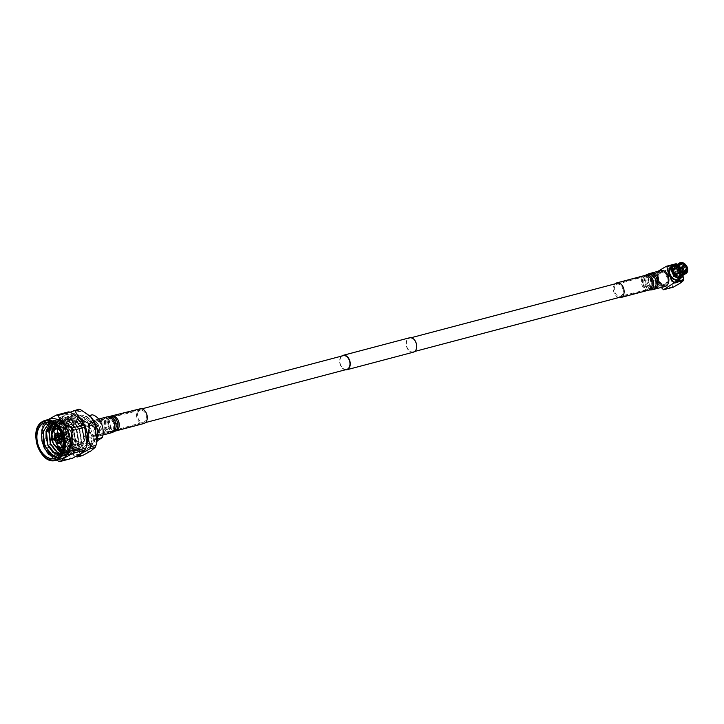 <?xml version="1.0" encoding="UTF-8"?>
<svg xmlns="http://www.w3.org/2000/svg" width="724" height="724" viewBox="0 0 724 724"><rect width="100%" height="100%" fill="white"/><g stroke="black" fill="none" stroke-linecap="round" stroke-linejoin="round"><path stroke-width="0.54" stroke-dasharray="3.62 2.71" d="M346.76 369.412A7.095 4.878 75.2 0 1 340.461 364.543A7.095 4.878 75.2 0 1 342.144 356.127A7.095 4.878 75.2 0 1 343.14 355.692M90.545 422.599A7.095 4.878 75.2 0 1 91.541 422.155A7.095 4.878 75.2 0 1 97.84 427.015A7.095 4.878 75.2 0 1 96.156 435.432A7.095 4.878 75.2 0 1 95.17 435.875A7.095 4.878 75.2 0 1 88.871 431.015A7.095 4.878 75.2 0 1 90.545 422.599M413.313 352.19A7.448 5.113 75.2 0 1 406.707 347.086A7.448 5.113 75.2 0 1 408.463 338.262A7.448 5.113 75.2 0 1 409.503 337.791M660.197 272.106A7.095 4.878 75.2 0 1 661.193 271.663A7.095 4.878 75.2 0 1 667.492 276.532A7.095 4.878 75.2 0 1 665.809 284.948A7.095 4.878 75.2 0 1 664.813 285.383A7.095 4.878 75.2 0 1 658.523 280.523A7.095 4.878 75.2 0 1 660.197 272.106M408.608 338.57A7.095 4.878 75.2 0 1 409.594 338.135A7.095 4.878 75.2 0 1 415.893 342.995A7.095 4.878 75.2 0 1 414.209 351.412A7.095 4.878 75.2 0 1 413.223 351.855A7.095 4.878 75.2 0 1 406.924 346.986A7.095 4.878 75.2 0 1 408.608 338.57M345.267 369.801A7.448 5.113 75.2 0 1 340.009 363.855A7.448 5.113 75.2 0 1 341.637 356.081M82.645 442.074A10.136 6.969 -104.8 0 0 85.043 430.047A10.136 6.969 -104.8 0 0 76.047 423.106A10.136 6.969 -104.8 0 0 74.635 423.73A10.136 6.969 -104.8 0 0 72.228 435.757A10.136 6.969 -104.8 0 0 81.224 442.699A10.136 6.969 -104.8 0 0 82.645 442.074M58.599 436.219A1.348 0.932 75.2 0 1 58.318 436.328A1.348 0.932 -104.8 0 0 57.721 433.694A1.348 0.932 75.2 0 1 58.599 436.219M66.834 431.323A1.348 0.932 -104.8 0 0 67.911 433.767A1.348 0.932 -104.8 0 0 66.834 431.323M56.599 437.522A1.348 0.932 75.2 0 1 55.866 437.522A1.348 0.932 -104.8 0 0 56.925 435.92A1.348 0.932 -104.8 0 0 55.721 434.988A1.348 0.932 75.2 0 1 56.599 437.522M64.843 432.617A1.348 0.932 -104.8 0 0 65.911 435.061A1.348 0.932 -104.8 0 0 64.843 432.617M56.762 440.816A1.348 0.932 75.2 0 1 56.472 440.916A1.348 0.932 -104.8 0 0 55.884 438.282A1.348 0.932 75.2 0 1 56.762 440.816M55.567 440.373A1.348 0.932 75.2 0 1 55.884 438.282A1.348 0.932 -104.8 0 0 55.567 440.373M64.997 435.911A1.348 0.932 -104.8 0 0 66.065 438.355A1.348 0.932 -104.8 0 0 64.997 435.911M58.915 442.817A1.348 0.932 75.2 0 1 58.626 442.916A1.348 0.932 -104.8 0 0 58.038 440.283A1.348 0.932 75.2 0 1 58.915 442.817M67.151 437.911A1.348 0.932 -104.8 0 0 68.219 440.355A1.348 0.932 -104.8 0 0 67.151 437.911M60.916 441.513A1.348 0.932 75.2 0 1 60.626 441.622A1.348 0.932 -104.8 0 0 60.038 438.988A1.348 0.932 75.2 0 1 60.916 441.513M69.151 436.617A1.348 0.932 -104.8 0 0 70.219 439.061A1.348 0.932 -104.8 0 0 69.151 436.617M60.762 438.219A1.348 0.932 75.2 0 1 60.472 438.319A1.348 0.932 -104.8 0 0 59.884 435.694A1.348 0.932 75.2 0 1 60.762 438.219M68.997 433.314A1.348 0.932 -104.8 0 0 70.065 435.767A1.348 0.932 -104.8 0 0 68.997 433.314M56.753 433.097A5.403 3.71 -104.8 0 0 56.092 433.404A5.403 3.71 -104.8 0 0 54.789 439.749A5.403 3.71 -104.8 0 0 59.513 443.55M55.676 437.567A1.348 0.932 -104.8 0 0 56.662 437.314M56.988 440.02A1.348 0.932 -104.8 0 0 55.504 438.418A1.348 0.932 -104.8 0 0 55.332 440.346M54.255 438.319A5.403 3.71 -104.8 0 0 54.753 440.237M57.504 437.124A1.348 0.932 -104.8 0 0 58.173 439.676M55.422 440.364A1.348 0.932 75.2 0 1 54.698 437.948M107.152 431.504A6.082 4.181 75.2 0 1 106.301 431.884A6.082 4.181 75.2 0 1 100.898 427.712A6.082 4.181 75.2 0 1 102.346 420.499A6.082 4.181 75.2 0 1 103.197 420.128A6.082 4.181 75.2 0 1 108.591 424.291A6.082 4.181 75.2 0 1 107.152 431.504M95.758 434.518A6.082 4.181 75.2 0 1 94.907 434.898A6.082 4.181 75.2 0 1 89.514 430.726A6.082 4.181 75.2 0 1 90.953 423.513A6.082 4.181 75.2 0 1 91.803 423.133A6.082 4.181 75.2 0 1 97.197 427.305A6.082 4.181 75.2 0 1 95.758 434.518M55.277 425.169L60.155 418.997L62.861 417.811L70.454 418.78L79.242 428.508L81.568 442.418L76.282 452.319L73.776 453.45L66.68 452.346L58.599 442.427L56.97 428.337L62.961 418.255L65.658 417.069L73.26 418.038L82.047 427.766L84.373 441.685L79.079 451.577L76.572 452.708L69.486 451.604L61.404 441.694L59.775 427.594L65.766 417.513L68.463 416.327L76.065 417.305L84.844 427.024L87.179 440.943L81.884 450.835L79.378 451.966L72.282 450.862L64.201 440.952L62.581 426.852L68.572 416.771L71.269 415.585L78.871 416.562L87.649 426.291L84.717 427.649L87.649 426.291M71.278 416.056A18.625 12.797 -104.8 0 0 66.87 438.147A18.625 12.797 -104.8 0 0 83.396 450.907A18.625 12.797 -104.8 0 0 86.002 449.749A18.625 12.797 -104.8 0 0 90.41 427.667A18.625 12.797 -104.8 0 0 73.884 414.897A18.625 12.797 -104.8 0 0 71.278 416.056M55.513 425.359L60.508 418.897L63.205 417.721L70.807 418.689L79.595 428.418L81.921 442.328L76.626 452.228L74.12 453.36L67.033 452.247L58.943 442.337L57.323 428.237L63.314 418.164L66.011 416.979L73.613 417.947L82.391 427.676L84.717 441.586L79.432 451.486L76.925 452.618L69.83 451.514L61.748 441.595L60.128 427.504L66.11 417.422L68.816 416.237L76.418 417.205L85.197 426.934M57.196 457.468A18.625 12.797 -104.8 0 0 59.658 457.179A18.625 12.797 -104.8 0 0 62.264 456.02L59.757 457.152L52.662 456.048L44.58 446.138L42.951 432.038L48.942 421.956L51.648 420.771L59.241 421.748L68.029 431.468L70.355 445.387L65.07 455.278L62.563 456.41L55.467 455.306L47.386 445.396L45.757 431.296L51.748 421.214L54.445 420.029L62.047 421.006L70.834 430.735L73.16 444.645L67.866 454.536L65.359 455.668L58.273 454.563L50.182 444.654L48.562 430.554L54.553 420.472L57.25 419.287L64.852 420.264L73.631 429.993L75.957 443.903L70.671 453.794L68.165 454.934L61.069 453.821L52.988 443.912L51.368 429.812L57.35 419.73L60.056 418.553L67.658 419.522L76.436 429.251L78.762 443.16L73.477 453.061L70.97 454.192L63.875 453.088L61.911 451.758M58.354 447.912L55.793 443.169L54.11 429.395M50.282 422.581L54.798 419.938L62.4 420.916L71.178 430.635L73.504 444.554L68.219 454.446L65.712 455.577L58.617 454.473L50.535 444.563L48.915 430.463L54.897 420.382L57.603 419.196L65.205 420.173L73.984 429.893L76.31 443.812L71.024 453.704L68.518 454.835L61.422 453.731L53.341 443.821L51.712 429.721L57.703 419.639L60.409 418.454L68.002 419.431L76.789 429.16L79.115 443.07L73.83 452.962L71.323 454.102L64.228 452.989L56.146 443.079L54.499 429.106M43.15 432.943L49.295 421.866L51.992 420.68L59.594 421.649L68.382 431.377L70.708 445.287L65.413 455.188L62.907 456.319L55.82 455.215L47.73 445.305L46.001 438.834M61.486 453.984L63.042 453.26L68.147 441.939A18.625 12.797 -104.8 0 1 67.902 446.029C67.251 450.627 65.486 453.921 62.617 455.93L60.11 457.061L56.001 457.106M68.147 441.939A18.625 12.797 -104.8 0 0 65.051 430.228A18.625 12.797 -104.8 0 0 50.146 421.169A18.625 12.797 -104.8 0 0 47.856 422.128M92.238 414.78L82.961 420.789L75.368 422.798A14.869 10.217 75.2 0 1 79.124 417.775A14.869 10.217 75.2 0 1 81.206 416.852A14.869 10.217 75.2 0 1 84.645 416.789L89.523 415.495M89.441 445.052A14.869 10.217 -104.8 0 0 92.962 427.422A14.869 10.217 -104.8 0 0 79.767 417.223A14.869 10.217 -104.8 0 0 77.694 418.155A14.869 10.217 -104.8 0 0 74.174 435.785A14.869 10.217 -104.8 0 0 87.36 445.975A14.869 10.217 -104.8 0 0 89.441 445.052M97.505 438.889L94.627 439.649A14.869 10.217 75.2 0 1 90.871 444.672A14.869 10.217 75.2 0 1 88.799 445.595A14.869 10.217 75.2 0 1 85.36 445.658L92.953 443.649L97.143 440.934M90.256 446.916A16.924 11.629 -104.8 0 0 94.265 426.834A16.924 11.629 -104.8 0 0 79.242 415.232A16.924 11.629 -104.8 0 0 76.88 416.291A16.924 11.629 -104.8 0 0 72.871 436.364A16.924 11.629 -104.8 0 0 87.894 447.966A16.924 11.629 -104.8 0 0 90.256 446.916M89.704 447.061A16.924 11.629 -104.8 0 0 93.713 426.988A16.924 11.629 -104.8 0 0 78.69 415.386A16.924 11.629 -104.8 0 0 76.319 416.436A16.924 11.629 -104.8 0 0 72.319 436.509A16.924 11.629 -104.8 0 0 87.332 448.111A16.924 11.629 -104.8 0 0 89.704 447.061M97.097 436.21A8.109 5.575 -104.8 0 0 99.659 430.083A8.109 5.575 -104.8 0 0 98.31 424.97A8.109 5.575 -104.8 0 0 91.821 421.033A8.109 5.575 -104.8 0 0 90.69 421.54A8.109 5.575 -104.8 0 0 88.771 431.151A8.109 5.575 -104.8 0 0 95.966 436.717A8.109 5.575 -104.8 0 0 97.097 436.21M96.527 438.219A9.955 6.842 -104.8 0 0 99.677 430.708A9.955 6.842 -104.8 0 0 98.021 424.427A9.955 6.842 -104.8 0 0 88.663 420.21A9.955 6.842 -104.8 0 0 86.699 433.033A9.955 6.842 -104.8 0 0 96.527 438.219M107.948 433.341A8.109 5.575 -104.8 0 0 109.867 423.721A8.109 5.575 -104.8 0 0 102.672 418.164A8.109 5.575 -104.8 0 0 101.541 418.671A8.109 5.575 -104.8 0 0 99.622 428.291A8.109 5.575 -104.8 0 0 106.817 433.848A8.109 5.575 -104.8 0 0 107.948 433.341M97.116 441.034A20.67 14.199 75.2 0 1 91.179 450.446A20.67 14.199 75.2 0 1 70.78 439.676A20.67 14.199 75.2 0 1 74.844 413.051A20.67 14.199 75.2 0 1 90.554 416.553M82.536 455.577A23.639 16.245 75.2 0 1 80.708 455.269L75.604 456.618L65.495 449.704L61.965 443.975L67.06 442.626C74.4 446.084 78.952 450.301 80.708 455.269M67.06 442.626A23.639 16.245 75.2 0 1 66.047 440.301L60.952 441.649L59.115 423.92L59.956 420.798L65.06 419.449C68.192 425.64 68.518 432.59 66.047 440.301M65.06 419.449A23.639 16.245 75.2 0 1 65.866 417.431L60.771 418.78L64.952 415.241L70.255 412.191M78.518 409.232L74.328 412.771L65.866 417.431M87.052 443.694A20.67 14.199 75.2 0 1 81.106 453.106A20.67 14.199 75.2 0 1 65.26 449.45A20.67 14.199 75.2 0 1 58.834 425.124A20.67 14.199 75.2 0 1 64.771 415.712A20.67 14.199 75.2 0 1 80.482 419.214M60.771 418.78A23.639 16.245 -104.8 0 0 59.956 420.798M60.952 441.649A23.639 16.245 -104.8 0 0 61.965 443.975M72.463 458.238A23.639 16.245 75.2 0 1 70.635 457.93L58.49 461.143M56.988 445.287A23.639 16.245 75.2 0 1 55.974 442.961L43.829 446.165A23.639 16.245 -104.8 0 0 44.843 448.491L56.988 445.287C64.327 448.744 68.88 452.962 70.635 457.93M54.988 422.11A23.639 16.245 75.2 0 1 55.793 420.092L43.648 423.305A23.639 16.245 -104.8 0 0 42.834 425.323L54.988 422.11C58.119 428.3 58.454 435.251 55.974 442.961M68.445 411.893L64.264 415.431L55.793 420.092M50.544 418.952A20.67 14.199 -104.8 0 0 47.648 420.237A20.67 14.199 -104.8 0 0 41.711 429.649A20.67 14.199 -104.8 0 0 48.137 453.966A20.67 14.199 -104.8 0 0 61.097 458.916M43.648 423.305L48.11 419.585M43.829 446.165L41.992 428.445L42.834 425.323M56.49 460.129L48.372 454.229L44.843 448.491M57.495 457.287L62.264 456.02M67.902 446.029C67.142 450.31 65.386 453.215 62.626 454.735L59.585 455.487M68.128 441.233L65.35 430.771L58.354 423.341L50.427 422.526M52.562 423.368L54.056 422.816L60.635 423.64L68.246 432.002L70.3 443.966L65.794 452.473L60.961 453.622M53.467 423.875L56.861 422.074L63.441 422.907L71.052 431.26L73.097 443.224L68.599 451.731L66.454 452.699L61.649 452.346M54.391 445.169L53.476 443.197L51.902 432.681M54.753 424.753L57.323 422.354L59.667 421.332L66.246 422.164L73.848 430.518L75.902 442.482L71.405 450.989L69.26 451.966L62.382 450.509M59.712 448.138L56.273 442.454L54.924 430.309L55.305 428.653M56.291 426.065L60.128 421.612L62.472 420.59L69.042 421.422L76.654 429.784L78.708 441.749L74.201 450.247L72.056 451.224L65.993 450.256L63.042 447.957M62.698 447.595L59.078 441.712L57.73 429.567L62.934 420.879L65.269 419.857L71.848 420.68L79.459 429.042L81.513 441.007L77.006 449.514L74.862 450.482L68.789 449.523L61.884 440.97L60.535 428.825L65.739 420.137L68.074 419.115L74.653 419.938L82.265 428.3L84.31 440.264L79.812 448.771L77.667 449.74L71.595 448.78L64.689 440.237L63.332 428.083L68.545 419.395L70.88 418.372L77.459 419.196L85.07 427.558M52.49 423.332L53.712 422.907L60.282 423.739L67.893 432.092L69.947 444.056L65.441 452.563L60.888 453.74M53.332 423.793L56.508 422.164L63.088 422.997L70.699 431.35L72.753 443.314L68.246 451.821L66.101 452.799L61.558 452.527M53.214 443.504L51.458 434.382M54.581 424.617L56.979 422.445L59.314 421.422L65.893 422.255L73.504 430.617L75.549 442.581L71.052 451.079L68.907 452.057L62.291 450.771M59.25 448.093L55.929 442.545L54.572 430.4L54.924 428.843M56.083 425.875L59.784 421.712L62.119 420.689L68.699 421.513L76.31 429.875L78.355 441.839L73.857 450.346L71.712 451.314L65.64 450.355L62.97 448.328M62.345 447.694L58.725 441.803L57.377 429.658L57.784 427.929M57.83 427.748L62.581 420.97L64.925 419.947L71.495 420.771L79.106 429.133L81.16 441.097L76.654 449.604L74.509 450.572L68.445 449.613L61.531 441.07L60.183 428.916L65.386 420.228L67.721 419.205L74.3 420.029L81.912 428.391L83.966 440.355L79.459 448.862L77.314 449.83L71.242 448.871L64.336 440.328L62.988 428.174L68.192 419.486L70.527 418.463L77.106 419.296L84.717 427.649M75.368 422.798L84.645 416.789M94.627 439.649L85.36 445.658M82.961 420.789A14.869 10.217 -104.8 0 0 92.953 443.649M670.994 266.713A7.674 5.439 -123 0 1 679.338 269.853A7.674 5.439 -123 0 1 679.89 279.129A7.674 5.439 -123 0 1 679.347 279.591M680.678 278.278A7.674 5.439 57 0 0 679.845 270.124A7.674 5.439 57 0 0 672.741 266.034M679.248 279.202A7.294 5.168 57 0 0 680.424 271.781A7.294 5.168 57 0 0 671.311 266.957M677.076 265.102A7.294 5.168 -123 0 1 677.519 265.246A7.294 5.168 -123 0 1 680.289 266.984L679.646 267.4A7.294 5.168 -123 0 1 680.117 267.871L680.759 267.455A7.294 5.168 -123 0 1 682.641 270.342A7.294 5.168 -123 0 1 683.365 273.527L682.723 273.943A7.294 5.168 -123 0 1 682.714 274.532L683.356 274.115A7.294 5.168 -123 0 1 683.347 274.233A7.294 5.168 -123 0 1 683.293 274.704M680.759 267.455L680.976 267.473A6.815 4.833 -123 0 1 682.723 270.161A6.815 4.833 -123 0 1 683.402 273.111L683.365 273.527M679.555 267.011L673.311 271.057A4.389 3.113 -123 0 1 673.32 270.459L679.139 266.694M680.316 264.649L674.904 268.161A4.389 3.113 -123 0 1 675.374 268.034L680.008 265.038M681.628 267.102L678.433 269.165A4.389 3.113 -123 0 1 678.904 269.636L682.813 267.102M679.148 271.799A4.389 3.113 57 0 0 673.655 268.903A4.389 3.113 57 0 0 672.949 273.364A4.389 3.113 57 0 0 678.433 276.269A4.389 3.113 57 0 0 679.148 271.799M676.578 267.491L676.723 267.952A5.475 3.882 57 0 0 677.266 270.269A5.475 3.882 57 0 0 678.623 272.378L678.741 272.523M683.574 266.296A5.321 3.774 -123 0 1 684.877 268.342A5.321 3.774 -123 0 1 685.411 270.577L682.189 272.667A5.321 3.774 57 0 0 681.664 270.423A5.321 3.774 57 0 0 680.352 268.387L682.479 267.011M684.316 265.536A6.154 4.362 -123 0 1 685.863 267.934A6.154 4.362 -123 0 1 686.479 270.568L685.411 270.577M674.415 265.111L673.773 265.527A7.294 5.168 -123 0 1 674.243 265.4L674.623 265.165M681.031 270.45L674.795 274.496L673.582 276.26M679.447 278.731L678.316 276.097A4.389 3.113 57 0 0 678.795 275.971L679.863 278.459M683.356 274.115L683.393 273.699A6.815 4.833 -123 0 1 683.384 273.79A6.815 4.833 -123 0 1 683.239 274.704M682.714 274.532L680.37 273.672A4.389 3.113 57 0 0 680.379 273.075L682.723 273.943M678.904 269.636L680.117 267.871M679.646 267.4L678.433 269.165M677.049 265.156A6.815 4.833 -123 0 1 677.936 265.391A6.815 4.833 -123 0 1 680.515 267.002L680.289 266.984M675.374 268.034L674.243 265.4M673.773 265.527L674.904 268.161M673.32 270.459L671.555 269.808M670.967 270.188L673.311 271.057M682.569 271.663L680.379 273.075M680.37 273.672L683.112 271.889M684.714 272.133L678.795 275.971M678.316 276.097L684.551 272.052M678.687 272.278A5.321 3.774 -123 0 1 676.85 267.998M680.804 275.835A5.321 3.774 57 0 0 682.18 273.256L683.393 273.699M680.976 267.473L680.352 268.387M683.402 273.111L682.189 272.667M675.99 266.287L679.302 264.423A5.321 3.774 -123 0 1 683.103 265.826L679.89 267.916L680.515 267.002M679.89 267.916A5.321 3.774 57 0 0 676.08 266.504M676.578 267.59L676.859 267.409A5.321 3.774 -123 0 1 678.234 264.83A5.321 3.774 -123 0 1 678.822 264.541L675.601 266.631A5.321 3.774 57 0 0 675.021 266.912M676.017 274.007L674.668 272.93L675.067 271.337L677.429 272.233L676.868 273.916M682.234 274.631L682.958 274.161L683.682 274.649M684.162 274.532L683.438 274.034L682.461 274.668M682.18 273.256L687.791 270.305M687.619 269.835L686.479 270.568M682.958 274.161A5.321 3.774 -123 0 1 679.148 272.749M685.402 271.165A5.321 3.774 -123 0 1 684.017 273.753A5.321 3.774 -123 0 1 683.438 274.034M685.166 264.206L683.103 265.826M679.302 264.423L679.374 263.409L680.379 262.758M680.216 262.676L678.895 263.527L678.822 264.541M679.085 272.848A5.475 3.882 57 0 0 683.022 274.296M683.492 274.179A5.475 3.882 57 0 0 685.528 271.219M686.47 271.156A6.154 4.362 -123 0 1 684.877 274.188M685.538 270.622A5.475 3.882 57 0 0 683.637 266.206M683.166 265.735A5.475 3.882 57 0 0 679.239 264.278M678.759 264.396A5.475 3.882 57 0 0 676.732 267.364M679.374 263.409A6.154 4.362 -123 0 1 683.854 265.065M678.18 263.871A6.154 4.362 -123 0 1 678.895 263.527M676.949 272.351L676.641 273.265L675.139 272.812L675.456 271.898L676.949 272.351M650.758 274.36A7.34 5.041 75.2 0 1 657.664 277.473A7.34 5.041 75.2 0 1 658.876 282.089A7.34 5.041 75.2 0 1 656.559 287.636A7.34 5.041 75.2 0 1 649.319 283.808A7.34 5.041 75.2 0 1 650.758 274.36M656.976 286.161A5.982 4.109 -104.8 0 0 658.867 281.636A5.982 4.109 -104.8 0 0 657.872 277.871A5.982 4.109 -104.8 0 0 653.084 274.957A5.982 4.109 -104.8 0 0 652.243 275.328A5.982 4.109 -104.8 0 0 650.831 282.432A5.982 4.109 -104.8 0 0 656.143 286.532A5.982 4.109 -104.8 0 0 656.976 286.161M665.374 283.944A5.982 4.109 -104.8 0 0 666.786 276.839A5.982 4.109 -104.8 0 0 661.474 272.74A5.982 4.109 -104.8 0 0 660.641 273.111A5.982 4.109 -104.8 0 0 659.22 280.215A5.982 4.109 -104.8 0 0 664.532 284.315A5.982 4.109 -104.8 0 0 665.374 283.944M650.505 273.772A7.982 5.484 -104.8 0 0 648.614 283.238A7.982 5.484 -104.8 0 0 655.7 288.713A7.982 5.484 -104.8 0 0 656.813 288.215A7.982 5.484 -104.8 0 0 658.704 278.749A7.982 5.484 -104.8 0 0 651.618 273.283A7.982 5.484 -104.8 0 0 650.505 273.772M659.854 271.31A7.982 5.484 -104.8 0 0 657.962 280.776A7.982 5.484 -104.8 0 0 665.039 286.242A7.982 5.484 -104.8 0 0 666.161 285.745A7.982 5.484 -104.8 0 0 668.053 276.278A7.982 5.484 -104.8 0 0 660.967 270.812A7.982 5.484 -104.8 0 0 659.854 271.31A7.982 5.484 -104.8 0 0 658.279 281.591A7.982 5.484 -104.8 0 0 666.161 285.745A7.982 5.484 -104.8 0 0 667.727 275.464A7.982 5.484 -104.8 0 0 659.854 271.31M665.926 270.324L656.125 272.912L655.998 273.781L665.79 271.192L665.926 270.324L676.144 263.699M657.917 271.337L656.125 272.912M655.998 273.781L661.338 287.5M673.284 287.175L672.614 286.822L670.578 278.64L665.79 271.192M672.614 286.822L662.822 289.41M682.994 275.826L681.601 271.5L677.845 265.355M681.601 271.5A9.312 6.398 -104.8 0 0 672.406 266.649A9.312 6.398 -104.8 0 0 670.578 278.64A9.312 6.398 75.2 0 0 679.764 283.491A9.312 6.398 -104.8 0 0 681.601 271.5M138.212 411.902A6.226 4.281 -104.8 0 0 138.438 419.051A6.226 4.281 -104.8 0 0 143.497 422.21A6.226 4.281 -104.8 0 0 145.587 420.481A6.226 4.281 -104.8 0 0 145.361 413.323A6.226 4.281 -104.8 0 0 140.311 410.164A6.226 4.281 -104.8 0 0 138.212 411.902M139.967 408.861A7.584 5.213 -104.8 0 0 137.415 410.97A7.584 5.213 -104.8 0 0 137.687 419.676A7.584 5.213 -104.8 0 0 143.841 423.522M89.016 423.196A8.245 5.665 -104.8 0 0 89.305 432.662A8.245 5.665 -104.8 0 0 96.002 436.844A8.245 5.665 -104.8 0 0 98.772 434.554A8.245 5.665 -104.8 0 0 98.482 425.079A8.245 5.665 -104.8 0 0 91.785 420.897A8.245 5.665 -104.8 0 0 89.016 423.196M89.812 424.128A6.896 4.742 -104.8 0 0 90.057 432.047A6.896 4.742 -104.8 0 0 95.659 435.54A6.896 4.742 -104.8 0 0 97.975 433.622A6.896 4.742 -104.8 0 0 97.731 425.703A6.896 4.742 -104.8 0 0 92.129 422.21A6.896 4.742 -104.8 0 0 89.812 424.128M622.577 288.197A6.226 4.281 75.2 0 1 620.323 296.243A6.226 4.281 75.2 0 1 614.893 292.243A6.226 4.281 75.2 0 1 617.147 284.197A6.226 4.281 75.2 0 1 622.577 288.197M618.767 297.555A7.584 5.213 75.2 0 1 614.061 292.686A7.584 5.213 75.2 0 1 615.147 283.835M665.112 286.505A8.245 5.665 75.2 0 1 657.926 281.202A8.245 5.665 75.2 0 1 660.894 270.55M667.256 276.287A6.896 4.742 75.2 0 1 664.768 285.193A6.896 4.742 75.2 0 1 658.759 280.767A6.896 4.742 75.2 0 1 661.247 271.862A6.896 4.742 75.2 0 1 667.256 276.287M58.264 428.291A10.136 6.969 75.2 0 1 65.431 436.391A10.136 6.969 75.2 0 1 63.196 446.979M63.35 445.541A9.457 6.498 -104.8 0 0 64.508 436.635A9.457 6.498 -104.8 0 0 59.106 429.468M61.287 447.966A10.136 6.969 75.2 0 1 52.291 441.025A10.136 6.969 75.2 0 1 54.689 428.997M55.911 460.283A20.67 14.199 75.2 0 1 37.567 446.12A20.67 14.199 75.2 0 1 42.463 421.603M108.51 419.621A6.38 4.38 -104.8 0 0 108.917 427.287A6.38 4.38 -104.8 0 0 114.428 429.993A6.38 4.38 -104.8 0 0 116.057 428.409A6.38 4.38 -104.8 0 0 116.003 421.431A6.38 4.38 -104.8 0 0 111.197 417.757A6.38 4.38 -104.8 0 0 108.51 419.621M110.184 419.305A6.226 4.281 -104.8 0 0 110.401 426.463A6.226 4.281 -104.8 0 0 115.46 429.622A6.226 4.281 -104.8 0 0 117.56 427.884A6.226 4.281 -104.8 0 0 117.333 420.734A6.226 4.281 -104.8 0 0 112.274 417.567A6.226 4.281 -104.8 0 0 110.184 419.305M111.93 416.264A7.584 5.213 -104.8 0 0 109.378 418.372A7.584 5.213 -104.8 0 0 109.65 427.079A7.584 5.213 -104.8 0 0 115.804 430.925M111.089 416.409A7.72 5.303 -104.8 0 0 107.84 418.671A7.72 5.303 -104.8 0 0 108.338 427.938A7.72 5.303 -104.8 0 0 114.998 431.214M108.917 416.581A8.109 5.575 -104.8 0 0 105.505 418.952A8.109 5.575 -104.8 0 0 106.03 428.699A8.109 5.575 -104.8 0 0 113.035 432.137M106.736 416.952A8.245 5.665 -104.8 0 0 103.966 419.241A8.245 5.665 -104.8 0 0 104.256 428.717A8.245 5.665 -104.8 0 0 110.953 432.898M112.926 429.667A6.896 4.742 -104.8 0 0 112.682 421.748A6.896 4.742 -104.8 0 0 107.08 418.255A6.896 4.742 -104.8 0 0 104.763 420.173A6.896 4.742 -104.8 0 0 105.007 428.092A6.896 4.742 -104.8 0 0 110.609 431.594A6.896 4.742 -104.8 0 0 112.926 429.667M114.193 429.232A6.769 4.652 -104.8 0 0 114.13 421.83A6.769 4.652 -104.8 0 0 109.025 417.929A6.769 4.652 -104.8 0 0 106.175 419.911A6.769 4.652 -104.8 0 0 106.609 428.047A6.769 4.652 -104.8 0 0 112.455 430.916A6.769 4.652 -104.8 0 0 114.193 429.232M652.279 280.324A6.38 4.38 75.2 0 1 649.446 288.659A6.38 4.38 75.2 0 1 644.423 284.469A6.38 4.38 75.2 0 1 646.206 276.414A6.38 4.38 75.2 0 1 652.279 280.324M650.605 280.794A6.226 4.281 75.2 0 1 648.36 288.84A6.226 4.281 75.2 0 1 642.93 284.84A6.226 4.281 75.2 0 1 645.174 276.794A6.226 4.281 75.2 0 1 650.605 280.794M648.704 290.143A7.584 5.213 75.2 0 1 642.097 285.283A7.584 5.213 75.2 0 1 644.831 275.482M649.546 290.007A7.72 5.303 75.2 0 1 643.473 284.939A7.72 5.303 75.2 0 1 645.636 275.192M651.718 289.835A8.109 5.575 75.2 0 1 645.337 284.514A8.109 5.575 75.2 0 1 647.609 274.269M653.899 289.464A8.245 5.665 75.2 0 1 646.713 284.17A8.245 5.665 75.2 0 1 649.681 273.518M647.546 283.727A6.896 4.742 75.2 0 1 650.034 274.821A6.896 4.742 75.2 0 1 656.044 279.247A6.896 4.742 75.2 0 1 653.555 288.152A6.896 4.742 75.2 0 1 647.546 283.727M646.279 284.043A6.769 4.652 75.2 0 1 648.179 275.491A6.769 4.652 75.2 0 1 654.623 279.645A6.769 4.652 75.2 0 1 651.609 288.487A6.769 4.652 75.2 0 1 646.279 284.043M141.868 408.861L91.541 422.155M661.193 271.663L618.694 282.894M411.096 337.737L409.594 338.135M664.813 285.383L622.323 296.614M414.716 351.457L413.223 351.855M145.488 422.581L95.17 435.875M57.947 427.884L76.047 423.106M67.721 433.848L58.228 436.355M65.721 435.142L56.228 437.649M65.875 438.436L56.382 440.952M68.029 440.436L58.535 442.943M70.029 439.142L60.535 441.649M69.875 435.848L60.382 438.355M69.187 433.233L59.694 435.739M69.341 436.527L59.848 439.034M67.341 437.83L57.848 440.337M65.187 435.83L55.694 438.337M65.024 432.536L55.531 435.043M67.024 431.233L57.531 433.739M63.124 447.486L81.224 442.699M94.907 434.898L106.301 431.884M83.396 450.907L79.378 451.966M59.658 457.179L54.915 458.437M50.146 421.169L45.395 422.418M81.206 416.852L79.767 417.223M79.242 415.232L78.69 415.386M98.31 424.97L98.021 424.427M99.659 430.083L99.677 430.708M102.672 418.164L91.821 421.033M58.834 425.124L59.115 423.92M41.711 429.649L41.992 428.445M65.35 430.771L65.051 430.228M106.817 433.848L95.966 436.717M87.894 447.966L87.332 448.111M88.799 445.595L87.36 445.975M73.884 414.897L71.269 415.585M91.803 423.133L103.197 420.128M673.655 268.903L680.696 264.332M678.433 276.269L685.474 271.708M684.017 273.753L682.587 274.686M678.234 264.83L676.795 265.762M679.791 268.278L675.067 271.337M677.031 273.826L681.51 270.93M676.641 273.265L682.877 269.219M675.456 271.898L681.691 267.853M658.867 281.636L658.876 282.089M653.084 274.957L661.474 272.74M655.7 288.713L665.039 286.242M651.618 273.283L660.967 270.812M656.143 286.532L664.532 284.315M95.659 435.54L143.497 422.21M140.311 410.164L92.129 422.21M102.917 435.015L96.002 436.844M98.708 419.069L91.785 420.897M664.768 285.193L620.323 296.243M617.147 284.197L661.247 271.862"/><path stroke-width="1.09" d="M141.868 408.861L343.14 355.692A7.095 4.878 75.2 0 1 349.43 360.552A7.095 4.878 75.2 0 1 347.755 368.969A7.095 4.878 75.2 0 1 346.76 369.412L145.488 422.581M341.637 356.081A7.448 5.113 75.2 0 1 342.009 355.819A7.448 5.113 75.2 0 1 343.049 355.348L409.503 337.791A7.448 5.113 75.2 0 1 416.11 342.895A7.448 5.113 75.2 0 1 414.354 351.728A7.448 5.113 75.2 0 1 413.313 352.19L346.85 369.747A7.448 5.113 75.2 0 1 345.267 369.801M343.049 355.348A7.448 5.113 75.2 0 1 349.656 360.452A7.448 5.113 75.2 0 1 347.891 369.285A7.448 5.113 75.2 0 1 346.85 369.747M58.318 436.328A1.348 0.932 75.2 0 1 57.63 433.721A1.348 0.932 -104.8 0 0 58.318 436.328M55.866 437.522A1.348 0.932 75.2 0 1 55.63 435.024A1.348 0.932 -104.8 0 0 55.866 437.522M56.472 440.916A1.348 0.932 75.2 0 1 55.567 440.373A1.348 0.932 -104.8 0 0 56.472 440.916M58.626 442.916A1.348 0.932 75.2 0 1 57.947 440.319A1.348 0.932 -104.8 0 0 58.626 442.916M60.626 441.622A1.348 0.932 75.2 0 1 59.947 439.016A1.348 0.932 -104.8 0 0 60.626 441.622M60.472 438.319A1.348 0.932 75.2 0 1 59.784 435.721A1.348 0.932 -104.8 0 0 60.472 438.319M54.698 437.948A1.348 0.932 75.2 0 1 55.721 440.355A1.348 0.932 75.2 0 1 55.422 440.364L53.974 440.083A0.679 0.462 -104.8 0 0 54.354 439.16A0.679 0.462 -104.8 0 0 53.504 439.54A0.679 0.462 -104.8 0 0 53.974 440.083M58.173 439.676A1.348 0.932 -104.8 0 0 57.504 437.124M54.753 440.237A5.403 3.71 -104.8 0 0 59.413 443.577A5.403 3.71 -104.8 0 0 60.173 443.233A5.403 3.71 -104.8 0 0 61.45 436.825A5.403 3.71 -104.8 0 0 56.653 433.115A5.403 3.71 -104.8 0 0 55.902 433.459A5.403 3.71 -104.8 0 0 54.255 438.319M59.513 443.55A5.403 3.71 -104.8 0 0 59.603 443.522A5.403 3.71 -104.8 0 0 60.364 443.188A5.403 3.71 -104.8 0 0 61.64 436.771A5.403 3.71 -104.8 0 0 56.843 433.07A5.403 3.71 -104.8 0 0 56.753 433.097M57.341 433.83A1.348 0.932 -104.8 0 0 58.409 436.273A1.348 0.932 -104.8 0 0 57.341 433.83M56.662 437.314A1.348 0.932 -104.8 0 0 55.341 435.124A1.348 0.932 -104.8 0 0 55.676 437.567M55.332 440.346A1.348 0.932 -104.8 0 0 56.988 440.02M57.658 440.418A1.348 0.932 -104.8 0 0 58.725 442.862A1.348 0.932 -104.8 0 0 57.658 440.418M59.658 439.124A1.348 0.932 -104.8 0 0 60.725 441.568A1.348 0.932 -104.8 0 0 59.658 439.124M59.504 435.83A1.348 0.932 -104.8 0 0 60.572 438.273A1.348 0.932 -104.8 0 0 59.504 435.83M61.911 451.758L58.354 447.912M54.11 429.395L55.277 425.169M54.499 429.106L55.513 425.359M46.001 438.834L46.11 431.205L50.282 422.581M56.001 457.106L53.015 455.957L44.933 446.038L43.15 432.943M42.797 423.576A18.625 12.797 -104.8 0 0 38.381 445.667A18.625 12.797 -104.8 0 0 54.915 458.437A18.625 12.797 -104.8 0 0 57.513 457.278A18.625 12.797 -104.8 0 0 61.92 435.187A18.625 12.797 -104.8 0 0 45.395 422.418A18.625 12.797 -104.8 0 0 42.797 423.576M47.856 422.128A18.625 12.797 -104.8 0 0 47.54 422.327A18.625 12.797 -104.8 0 0 42.598 442.699A18.625 12.797 -104.8 0 0 57.196 457.468M97.143 440.934L102.22 437.64L97.505 438.889M102.22 437.64A14.869 10.217 -104.8 0 0 92.238 414.78L89.523 415.495M82.536 455.577L90.998 450.907L95.188 447.378L90.084 448.717L81.622 453.387L77.432 456.925L82.536 455.577M75.622 456.618A23.639 16.245 -104.8 0 0 77.432 456.925M56.49 460.129L58.49 461.143A23.639 16.245 -104.8 0 0 60.309 461.45L72.463 458.238L80.925 453.568L85.115 450.038L72.961 453.242A23.639 16.245 -104.8 0 0 73.776 451.224L85.921 448.02A23.639 16.245 75.2 0 1 85.115 450.038M55.911 460.283L61.097 458.916A20.67 14.199 -104.8 0 0 63.993 457.631A20.67 14.199 -104.8 0 0 68.88 433.115A20.67 14.199 -104.8 0 0 50.544 418.952L45.35 420.318A20.67 14.199 75.2 0 1 63.694 434.491A20.67 14.199 75.2 0 1 58.798 458.998A20.67 14.199 75.2 0 1 55.911 460.283C40.309 465.948 27.521 429.631 42.363 421.649L45.35 420.318A20.67 14.199 75.2 0 0 42.463 421.603M72.961 453.242L64.499 457.912L60.309 461.45M50.427 422.526L48.933 423.232L43.585 430.97L43.657 442.771L49.295 453.206L57.495 457.287M59.585 455.487L52.761 452.183L60.554 454.256L54.771 453.224L47.865 444.681L46.517 432.527L52.562 423.368M60.961 453.622L57.576 452.482L50.671 443.939L49.322 431.785L53.467 423.875M61.649 452.346L60.382 451.74L54.391 445.169M51.902 432.681L54.753 424.753M62.382 450.509L59.712 448.138M55.305 428.653L56.291 426.065M52.761 452.183L47.513 444.771L46.164 432.617L51.368 423.929L52.49 423.332M60.888 453.74L57.232 452.572L50.318 444.029L48.97 431.884L53.332 423.793M61.558 452.527L60.029 451.83L53.214 443.504M51.458 434.382L51.775 431.142L54.581 424.617M62.291 450.771L59.25 448.093M54.924 428.843L56.083 425.875M62.97 448.328L62.345 447.694M83.921 424.843A23.639 16.245 75.2 0 1 84.934 427.169L72.789 430.382A23.639 16.245 -104.8 0 0 71.766 428.056L83.921 424.843L80.391 419.115L70.273 412.2L58.128 415.404A23.639 16.245 -104.8 0 0 56.3 415.096L68.445 411.893A23.639 16.245 75.2 0 1 70.273 412.2L78.518 409.232A23.639 16.245 75.2 0 1 80.346 409.54L75.251 410.888C76.979 415.829 81.522 420.047 88.889 423.531L93.984 422.183L90.464 416.454L80.346 409.54M85.921 448.02L86.771 444.898L84.934 427.169M72.789 430.382C70.309 438.047 70.635 444.998 73.776 451.224M47.838 419.766L56.3 415.096M58.128 415.404C59.857 420.354 64.4 424.563 71.766 428.056M80.482 419.214A20.67 14.199 75.2 0 1 80.626 419.368A20.67 14.199 75.2 0 1 87.052 443.694L86.771 444.898M90.084 448.717A23.639 16.245 -104.8 0 0 90.898 446.708L95.993 445.36L96.844 442.237L95.007 424.508L89.903 425.857C87.432 433.522 87.758 440.473 90.898 446.708M89.903 425.857A23.639 16.245 -104.8 0 0 88.889 423.531M75.251 410.888A23.639 16.245 -104.8 0 0 73.423 410.58M90.554 416.553A20.67 14.199 75.2 0 1 90.69 416.707A20.67 14.199 75.2 0 1 97.116 441.034L96.844 442.237M93.984 422.183A23.639 16.245 75.2 0 1 95.007 424.508M95.993 445.36A23.639 16.245 75.2 0 1 95.188 447.378M683.194 268.314L681.691 267.853L681.384 268.767L682.886 269.228L683.194 268.314M681.347 268.713C681.483 267.138 682.216 266.957 683.546 268.161C683.411 269.726 682.678 269.916 681.347 268.713M679.347 279.591A7.674 5.439 -123 0 1 679.239 279.672A7.674 5.439 -123 0 1 670.831 276.677A7.674 5.439 -123 0 1 670.225 267.319A7.674 5.439 -123 0 1 670.876 266.785A7.674 5.439 -123 0 1 670.994 266.713M672.741 266.034A7.674 5.439 57 0 0 671.103 266.64A7.674 5.439 57 0 0 670.442 267.174A7.674 5.439 57 0 0 671.048 276.532A7.674 5.439 57 0 0 679.456 279.527A7.674 5.439 57 0 0 680.117 278.984A7.674 5.439 57 0 0 680.678 278.278M683.293 274.704A7.294 5.168 -123 0 1 681.456 277.772A7.294 5.168 -123 0 1 680.569 278.188L679.927 278.604A7.294 5.168 -123 0 1 679.447 278.731L680.089 278.306A7.294 5.168 -123 0 1 674.696 276.306L674.044 276.731A7.294 5.168 -123 0 1 673.582 276.26L674.225 275.844A7.294 5.168 -123 0 1 672.343 272.948A7.294 5.168 -123 0 1 671.61 269.771L670.967 270.188A7.294 5.168 -123 0 1 670.976 269.599L671.628 269.174A7.294 5.168 -123 0 1 673.519 265.527A7.294 5.168 -123 0 1 674.415 265.111L675.021 265.274A6.815 4.833 -123 0 0 672.433 269.047L673.637 269.5L676.578 267.59M673.519 265.527L671.311 266.957A7.294 5.168 57 0 0 670.134 274.387A7.294 5.168 57 0 0 679.248 279.202L681.456 277.772M679.99 268.803A4.389 3.113 -123 0 1 679.555 267.011L677.89 266.64A6.154 4.362 57 0 0 680.062 271.672L681.031 270.45A4.389 3.113 -123 0 1 679.99 268.803M679.139 266.694L679.564 266.414A4.389 3.113 -123 0 1 680.696 264.332A4.389 3.113 -123 0 1 681.139 264.115L680.316 264.649M680.008 265.038L681.619 263.988A4.389 3.113 -123 0 1 684.678 265.12L681.628 267.102M682.813 267.102L685.139 265.59A4.389 3.113 -123 0 1 686.189 267.237A4.389 3.113 -123 0 1 686.624 269.029L682.569 271.663M681.076 270.505A4.661 3.303 -123 0 1 679.954 268.749A4.661 3.303 -123 0 1 679.492 266.821M677.89 266.64L676.578 267.491A6.154 4.362 57 0 0 677.193 270.124A6.154 4.362 57 0 0 678.741 272.523L680.062 271.672M682.479 267.011L685.637 264.676A6.154 4.362 -123 0 1 687.185 267.075A6.154 4.362 -123 0 1 687.8 269.717L687.619 269.835M685.637 264.676L685.755 264.83A5.475 3.882 -123 0 1 687.112 266.939A5.475 3.882 -123 0 1 687.655 269.256L687.8 269.717M674.623 265.165L674.886 264.984A7.294 5.168 -123 0 1 677.076 265.102M674.225 275.844L678.578 272.351M675.139 274.849A4.389 3.113 57 0 0 675.257 274.957L674.044 276.731M680.089 278.306L680.325 277.6A6.815 4.833 -123 0 1 675.311 275.744L674.696 276.306M683.239 274.704A6.815 4.833 -123 0 1 680.804 277.482L680.569 278.188M674.849 275.274A6.815 4.833 -123 0 1 672.424 269.636L671.61 269.771M674.886 264.984L675.501 265.147A6.815 4.833 -123 0 1 677.049 265.156M671.628 269.174L672.433 269.047M671.555 269.808L670.976 269.599M683.112 271.889L686.614 269.627A4.389 3.113 -123 0 1 685.474 271.708A4.389 3.113 -123 0 1 685.031 271.925L684.714 272.133M683.429 269.681L683.827 268.088L681.465 267.192L681.067 268.785L683.429 269.681L679.202 272.993A6.154 4.362 -123 0 0 683.682 274.649L685.004 273.799L684.551 272.052A4.389 3.113 -123 0 1 681.501 270.912L675.257 274.957M680.741 271.002A5.475 3.882 -123 0 1 678.841 266.577M676.632 268.142L673.628 270.088A5.321 3.774 57 0 0 675.465 274.369M673.628 270.088L672.424 269.636M675.311 275.744L675.935 274.839A5.321 3.774 57 0 0 679.745 276.242L680.325 277.6M680.804 277.482L680.216 276.125A5.321 3.774 57 0 0 680.804 275.835L682.587 274.686M675.501 265.147L675.99 266.287M676.795 265.762L675.021 266.912A5.321 3.774 57 0 0 673.637 269.5M675.573 266.55L675.021 265.274M676.868 273.916L676.017 274.007M679.202 272.993L675.935 274.839M684.823 272.188A4.661 3.303 -123 0 1 681.546 270.975M679.745 276.242L682.234 274.631M682.461 274.668L680.216 276.125M685.474 273.681L684.162 274.532A6.154 4.362 -123 0 0 684.877 274.188L686.189 273.337A6.154 4.362 -123 0 1 685.474 273.681L685.031 271.925M686.614 269.627L686.986 269.599A4.661 3.303 -123 0 1 685.293 272.07M686.189 273.337A6.154 4.362 -123 0 0 687.791 270.305L686.986 269.599M686.624 269.029L687.655 269.256M685.139 265.59L685.411 265.328A4.661 3.303 -123 0 1 687.004 269.011M685.755 264.83L685.411 265.328M685.284 264.36L685.166 264.206A6.154 4.362 -123 0 0 680.696 262.55L681.673 263.645A4.661 3.303 -123 0 1 684.949 264.857L685.284 264.36A5.475 3.882 -123 0 0 681.356 262.903M680.877 263.029L680.216 262.676A6.154 4.362 -123 0 0 679.501 263.02L678.18 263.871A6.154 4.362 -123 0 0 676.587 266.903L677.899 266.052L679.501 266.233A4.661 3.303 -123 0 1 681.194 263.762L680.877 263.029A5.475 3.882 -123 0 0 678.85 265.989M676.759 267.373L676.587 266.903M685.004 273.799A6.154 4.362 -123 0 1 680.524 272.143M685.139 272.93A5.475 3.882 -123 0 1 681.203 271.473M687.646 269.844A5.475 3.882 -123 0 1 685.61 272.803M677.899 266.052A6.154 4.362 -123 0 1 679.501 263.02M661.338 287.5L663.492 289.763L673.709 283.129L673.845 282.26L683.637 279.672L682.994 275.826M677.845 265.355L676.813 264.052L667.021 266.64C667.528 272.342 669.809 277.545 673.845 282.26M667.021 266.64L666.351 266.287L657.917 271.337M666.351 266.287L676.144 263.699L676.813 264.052M683.637 279.672L683.501 280.541L679.764 283.491L673.284 287.175L663.492 289.763M683.501 280.541L673.709 283.129M111.93 416.264A7.584 5.213 -104.8 0 1 118.084 420.11A7.584 5.213 -104.8 0 1 118.356 428.816A7.584 5.213 -104.8 0 1 115.804 430.925L143.841 423.522A7.584 5.213 -104.8 0 0 146.393 421.413A7.584 5.213 -104.8 0 0 146.121 412.707A7.584 5.213 -104.8 0 0 139.967 408.861L108.917 416.581A8.109 5.575 -104.8 0 1 115.035 421.25A8.109 5.575 -104.8 0 1 115.107 430.119A8.109 5.575 -104.8 0 1 113.035 432.137L114.998 431.214A7.72 5.303 -104.8 0 0 116.971 429.296A7.72 5.303 -104.8 0 0 116.899 420.861A7.72 5.303 -104.8 0 0 111.089 416.409M615.147 283.835A7.584 5.213 75.2 0 1 616.794 282.894A7.584 5.213 75.2 0 1 623.409 287.763A7.584 5.213 75.2 0 1 620.667 297.555A7.584 5.213 75.2 0 1 618.767 297.555M653.899 289.464A8.245 5.665 75.2 0 0 656.876 278.812A8.245 5.665 75.2 0 0 649.681 273.518L660.894 270.55A8.245 5.665 75.2 0 1 668.089 275.844A8.245 5.665 75.2 0 1 665.112 286.505L651.718 289.835A8.109 5.575 75.2 0 0 655.329 279.238A8.109 5.575 75.2 0 0 647.609 274.269L645.636 275.192A7.72 5.303 75.2 0 1 652.985 279.926A7.72 5.303 75.2 0 1 649.546 290.007L651.718 289.835M54.689 428.997A10.136 6.969 75.2 0 1 56.11 428.373A10.136 6.969 75.2 0 1 58.264 428.291M63.196 446.979A10.136 6.969 75.2 0 1 62.707 447.341A10.136 6.969 75.2 0 1 61.287 447.966L63.124 447.486M59.106 429.468A9.457 6.498 -104.8 0 0 54.49 429.739A9.457 6.498 -104.8 0 0 52.626 441.93A9.457 6.498 -104.8 0 0 61.965 446.853A9.457 6.498 -104.8 0 0 63.35 445.541M58.056 458.509A19.991 13.738 -104.8 0 0 61.992 432.753A19.991 13.738 -104.8 0 0 42.254 422.345A19.991 13.738 -104.8 0 0 38.318 448.102A19.991 13.738 -104.8 0 0 58.056 458.509M113.035 432.137L110.953 432.898A8.245 5.665 -104.8 0 0 113.722 430.599A8.245 5.665 -104.8 0 0 113.433 421.133A8.245 5.665 -104.8 0 0 106.736 416.952L108.917 416.581M616.794 282.894L644.831 275.482A7.584 5.213 75.2 0 1 651.437 280.351A7.584 5.213 75.2 0 1 648.704 290.143L649.546 290.007M618.694 282.894L411.096 337.737M622.323 296.614L414.716 351.457M61.287 447.966C59.16 448.925 56.581 447.613 53.549 444.047L51.811 440.174L51.314 435.613L54.59 429.042L57.947 427.884M55.033 437.739L57.694 437.043M53.648 438.844L54.771 437.884M55.721 440.355L58.382 439.649M681.465 267.192L679.791 268.278M115.804 430.925L114.998 431.214M110.953 432.898L102.917 435.015M106.736 416.952L98.708 419.069M620.667 297.555L648.704 290.143M644.831 275.482L645.636 275.192M649.681 273.518L647.609 274.269"/></g></svg>
